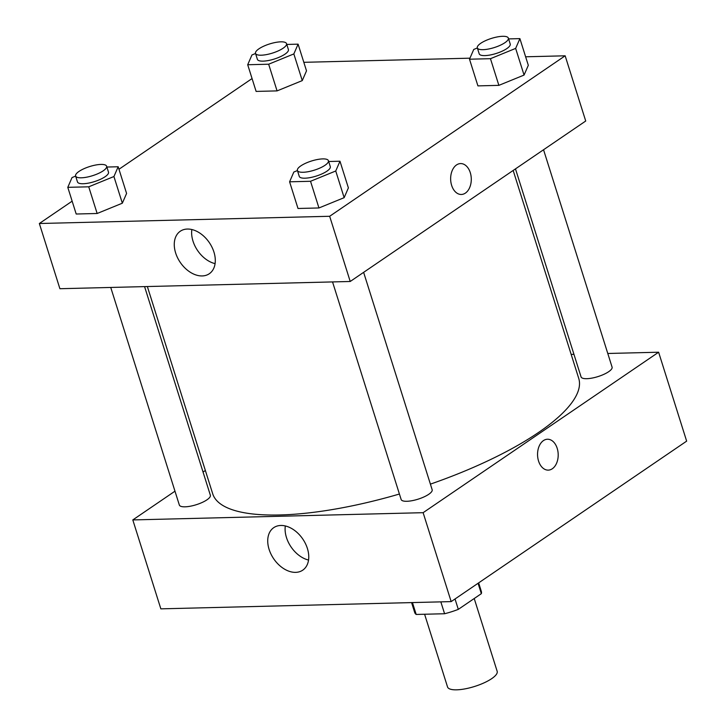 <?xml version="1.0" encoding="UTF-8"?>
<svg xmlns="http://www.w3.org/2000/svg" width="726" height="726" viewBox="0 0 726 726"><rect width="100%" height="100%" fill="white"/><g stroke="black" fill="none" stroke-linecap="round" stroke-linejoin="round"><path stroke-width="1.09" d="M424.601 614.241L447.534 686.95A26.018 7.668 -17.5 0 0 465.112 688.856A26.018 7.668 -17.5 0 0 491.702 678.647A26.018 7.668 -17.5 0 0 497.165 671.305L474.214 598.523M440.836 601.863L444.584 613.742L416.189 614.45A34.939 10.3 -17.5 0 1 414.718 612.572L411.578 602.598M478.062 583.277L481.338 593.668A34.939 10.3 -17.5 0 0 481.374 591.554L478.643 582.878M481.338 593.668L458.306 609.368A34.939 10.3 -17.5 0 1 444.584 613.742M455.03 598.968L458.306 609.368M412.441 602.571L416.189 614.45M451.164 601.609L686.651 441.136L451.164 601.609L160.845 608.851L451.164 601.609L423.122 512.683L132.804 519.925L174.975 491.184M332.544 281.924L401.142 499.497A16.262 4.792 -17.5 0 0 418.094 499.17A16.262 4.792 -17.5 0 0 432.161 489.714L363.626 272.35M515.478 168.877L581.063 376.894A16.262 4.792 -17.5 0 0 598.015 376.576A16.262 4.792 -17.5 0 0 612.082 367.12L543.547 149.756M607.78 353.48L658.618 352.219L423.122 512.683M573.948 354.324L571.162 354.397M203.044 472.054L205.358 470.484M110.742 287.451L179.34 505.024A16.262 4.792 -17.5 0 0 196.292 504.706A16.262 4.792 -17.5 0 0 210.358 495.241L144.574 286.607M430.4 484.133A191.891 56.537 -17.5 0 0 538.447 432.514A191.891 56.537 -17.5 0 0 578.722 378.364L513.164 170.456M147.36 286.543L212.7 493.771A191.891 56.537 -17.5 0 0 399.418 494.025M658.618 352.219L686.651 441.136M269.101 549.382A25.728 17.578 55.7 0 1 273.756 527.648A25.728 17.578 55.7 0 1 302.769 539.01A25.728 17.578 55.7 0 1 302.733 570.173A25.728 17.578 55.7 0 1 269.101 549.382M132.804 519.925L160.845 608.851M548.257 470.121A15.446 10.318 88.6 0 0 557.196 448.323A15.446 10.318 -91.4 0 1 548.266 470.121A15.446 10.318 -91.4 0 1 537.558 454.939A15.446 10.318 -91.4 0 1 547.495 439.239A15.446 10.318 -91.4 0 1 557.196 448.323A15.446 10.318 88.6 0 0 547.495 439.239M285.309 525.942A25.728 17.578 -124.3 0 0 286.471 537.558A25.728 17.578 -124.3 0 0 308.541 560.045M525.624 56.791L565.155 55.802L585.719 121.015L350.222 281.479L59.904 288.721L39.349 223.508L72.146 201.166M469.958 58.18L303.822 62.318M344.151 197.672L348.389 187.898L344.151 197.672L318.95 207.963L344.151 197.672L335.739 170.991L310.537 181.282L289.592 181.809L293.83 172.035L297.433 170.565M298.005 208.48L318.95 207.963L298.005 208.48L289.592 181.809M122.34 203.198L126.587 193.434L122.34 203.198L97.148 213.489L122.34 203.198L113.928 176.527L88.735 186.809L67.79 187.335L72.028 177.571L75.631 176.1M76.194 214.016L97.148 213.489L76.194 214.016L67.79 187.335M302.261 80.604L306.508 70.839L302.261 80.604L277.069 90.895L302.261 80.604L293.849 53.924L268.656 64.215L247.702 64.741L251.949 54.967L255.552 53.497M256.115 91.412L277.069 90.895L256.115 91.412L247.702 64.741M565.155 55.802L329.668 216.275L39.349 223.508M118.964 169.258L252.067 78.562M524.063 75.068L528.31 65.304L524.063 75.068L498.871 85.359L524.063 75.068L515.651 48.397L490.458 58.688L469.504 59.205L473.751 49.441L477.354 47.97M477.917 85.886L498.871 85.359L477.917 85.886L469.504 59.205M213.925 252.022A25.728 17.578 55.7 0 1 209.269 273.756A25.728 17.578 55.7 0 1 180.257 262.395A25.728 17.578 55.7 0 1 180.293 231.231A25.728 17.578 55.7 0 1 213.925 252.022M329.668 216.275L350.222 281.479M456.527 164.938A15.446 10.318 -91.4 0 1 460.574 163.577A15.446 10.318 -91.4 0 1 471.283 178.759A15.446 10.318 -91.4 0 1 461.346 194.468A15.446 10.318 -91.4 0 1 450.937 182.398A15.446 10.318 -91.4 0 1 456.527 164.938M191.845 229.534A25.728 17.578 -124.3 0 0 215.087 263.629M461.346 194.468A15.446 10.318 88.6 0 0 471.274 178.759A15.446 10.318 88.6 0 0 460.574 163.577M328.678 161.508L339.977 161.226L335.739 170.991M297.406 170.474L299.275 176.4A16.262 4.792 -17.5 0 0 310.265 177.589A16.262 4.792 -17.5 0 0 326.881 171.209A16.262 4.792 -17.5 0 0 330.294 166.626L328.424 160.7A16.262 4.792 -17.5 0 0 311.472 161.018A16.262 4.792 -17.5 0 0 297.406 170.474A16.262 4.792 -17.5 0 0 308.396 171.663A16.262 4.792 -17.5 0 0 325.012 165.283A16.262 4.792 -17.5 0 0 328.424 160.7M339.977 161.226L348.389 187.898M310.537 181.282L318.95 207.963M106.876 167.034L118.175 166.753L113.937 176.527M75.604 176.01L77.473 181.936A16.262 4.792 -17.5 0 0 88.463 183.124A16.262 4.792 -17.5 0 0 105.079 176.745A16.262 4.792 -17.5 0 0 108.492 172.153L106.622 166.227A16.262 4.792 -17.5 0 0 89.67 166.544A16.262 4.792 -17.5 0 0 75.604 176.01A16.262 4.792 -17.5 0 0 86.594 177.198A16.262 4.792 -17.5 0 0 103.21 170.819A16.262 4.792 -17.5 0 0 106.622 166.227M118.175 166.753L126.587 193.434M88.735 186.809L97.148 213.489M508.599 38.905L519.898 38.623L515.651 48.397M477.327 47.88L479.196 53.806A16.262 4.792 -17.5 0 0 490.177 54.995A16.262 4.792 -17.5 0 0 506.802 48.615A16.262 4.792 -17.5 0 0 510.215 44.023L508.345 38.097A16.262 4.792 -17.5 0 0 491.393 38.424A16.262 4.792 -17.5 0 0 477.327 47.88A16.262 4.792 -17.5 0 0 488.317 49.069A16.262 4.792 -17.5 0 0 504.933 42.689A16.262 4.792 -17.5 0 0 508.345 38.097M519.898 38.623L528.31 65.304M490.458 58.688L498.871 85.359M286.797 44.44L298.096 44.159L293.849 53.924M255.516 53.406L257.385 59.341A16.262 4.792 -17.5 0 0 268.375 60.53A16.262 4.792 -17.5 0 0 284.991 54.151A16.262 4.792 -17.5 0 0 288.404 49.559L286.534 43.633A16.262 4.792 -17.5 0 0 269.591 43.95A16.262 4.792 -17.5 0 0 255.516 53.406A16.262 4.792 -17.5 0 0 266.506 54.595A16.262 4.792 -17.5 0 0 283.122 48.215A16.262 4.792 -17.5 0 0 286.534 43.633M298.096 44.159L306.508 70.839M268.656 64.215L277.069 90.895"/></g></svg>
